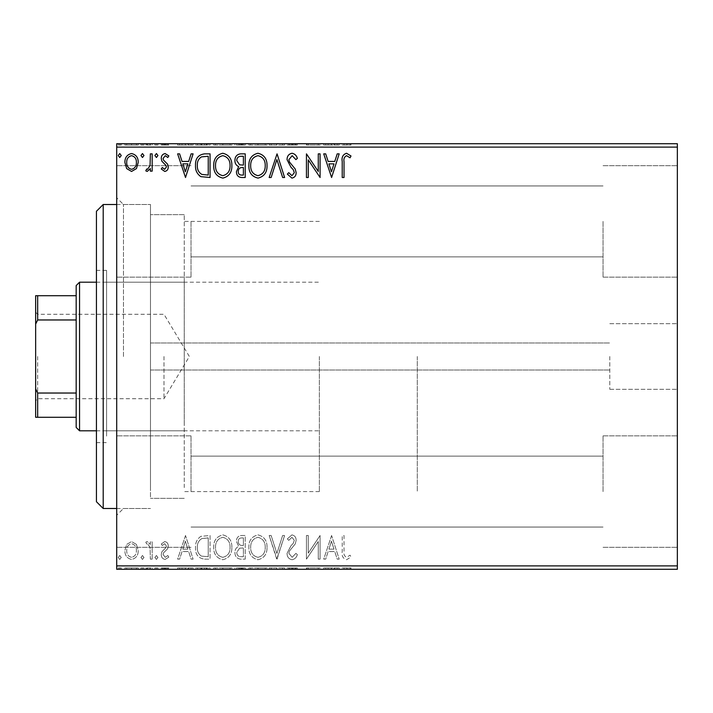 <?xml version="1.0" encoding="UTF-8"?>
<svg xmlns="http://www.w3.org/2000/svg" width="713" height="713" viewBox="0 0 713 713"><rect width="100%" height="100%" fill="white"/><g stroke="black" fill="none" stroke-linecap="round" stroke-linejoin="round"><path stroke-width="0.53" stroke-dasharray="3.56 2.67" d="M609.802 356.5L609.802 389.325L609.802 356.5M150.479 356.5L150.479 204.515L150.479 356.5M677.35 356.5L677.35 389.325L677.35 356.5M116.709 356.5L116.709 515.241L116.709 356.5M123.465 356.5L123.465 204.515L123.465 356.5M677.35 221.404L677.35 277.134L677.35 221.404M603.046 221.404L603.046 277.134L603.046 221.404M677.35 491.596L677.35 435.866L677.35 491.596M603.046 491.596L603.046 435.866L603.046 491.596M116.709 221.404L116.709 277.134L116.709 221.404M191.013 221.404L191.013 277.134L191.013 221.404M116.709 491.596L116.709 435.866L116.709 491.596M191.013 491.596L191.013 435.866L191.013 491.596M184.257 356.5L184.257 214.649L184.257 356.5M417.292 356.5L417.292 491.596L417.292 356.5M136.459 569.277L124.891 569.277L138.224 569.277L136.459 569.277L136.459 567.922L131.557 567.922L131.557 569.277L126.709 569.277L136.406 569.277L131.557 569.277L131.557 567.922L126.656 567.922L126.656 569.277M152.172 569.277L145.808 569.277L152.172 569.277L152.172 567.922L152.172 569.277M164.774 569.277L168.838 569.277L163.081 569.277L168.232 569.277L164.774 569.277L164.774 567.922L161.263 567.922L161.263 569.277L161.263 567.922L162.323 567.922L162.323 569.277M204.569 569.277L195.514 569.277L204.569 569.277L204.569 567.922L210.059 567.922L210.059 569.277L210.059 567.922L200.852 567.922L200.852 569.277M245.219 569.277L234.916 569.277L245.219 569.277L245.219 567.922L245.219 569.277M277.045 569.277L269.166 569.277L277.045 569.277L277.045 567.922L284.621 567.922L284.621 569.277M319.7 567.922L306.447 567.922L318.265 567.922L318.265 569.277L306.447 569.277L318.265 569.277L318.265 567.922L320.084 567.922L319.7 569.277M344.031 569.277L351.001 569.277L344.031 569.277L344.031 567.922L344.031 569.277M677.35 565.899L116.709 565.899L116.709 569.277L677.35 569.277L677.35 143.723L116.709 143.723L116.709 147.101L677.35 147.101M331.598 569.277L323.72 569.277L339.183 569.277L331.598 569.277L331.598 567.922L331.295 569.277M292.036 569.277L297.357 569.277L287.045 569.277L292.036 569.277L292.036 567.922L297.357 567.922L297.357 569.277M267.045 569.277L248.855 569.277L267.045 569.277L267.045 567.922L258.061 567.922L258.061 569.277M231.885 569.277L213.695 569.277L231.885 569.277L231.885 567.922L222.902 567.922L222.902 569.277M185.514 569.277L177.626 569.277L193.089 569.277L185.514 569.277L185.514 567.922L185.211 569.277M157.929 569.277L154.899 569.277L157.929 569.277L157.929 567.922L156.414 567.922L156.414 569.277L156.414 567.922L154.899 567.922L154.899 569.277M143.981 569.277L140.951 569.277L143.981 569.277L143.981 567.922L142.466 567.922L142.466 569.277L142.466 567.922L140.951 567.922L140.951 569.277M121.255 569.277L118.224 569.277L121.255 569.277L121.255 567.922L119.739 567.922L119.739 569.277L119.739 567.922L118.224 567.922L118.224 569.277M136.459 143.723L124.891 143.723L138.224 143.723L136.459 143.723L136.459 145.078L131.557 145.078L131.557 143.723L126.709 143.723L136.406 143.723L131.557 143.723L131.557 145.078L126.656 145.078L126.656 143.723M152.172 143.723L145.808 143.723L152.172 143.723L152.172 145.078L152.172 143.723M164.774 143.723L168.838 143.723L163.081 143.723L168.232 143.723L164.774 143.723L164.774 145.078L161.263 145.078L161.263 143.723L161.263 145.078L162.323 145.078L162.323 143.723M204.569 143.723L195.514 143.723L204.569 143.723L204.569 145.078L210.059 145.078L210.059 143.723L210.059 145.078L200.852 145.078L200.852 143.723M245.219 143.723L234.916 143.723L245.219 143.723L245.219 145.078L245.219 143.723M277.045 143.723L269.166 143.723L277.045 143.723L277.045 145.078L284.621 145.078L284.621 143.723M319.7 145.078L306.447 145.078L318.265 145.078L318.265 143.723L306.447 143.723L318.265 143.723L318.265 145.078L320.084 145.078L319.7 143.723M344.031 143.723L351.001 143.723L344.031 143.723L344.031 145.078L344.031 143.723M331.598 143.723L323.72 143.723L339.183 143.723L331.598 143.723L331.598 145.078L331.295 143.723M292.036 143.723L297.357 143.723L287.045 143.723L292.036 143.723L292.036 145.078L297.357 145.078L297.357 143.723M267.045 143.723L248.855 143.723L267.045 143.723L267.045 145.078L258.061 145.078L258.061 143.723M231.885 143.723L213.695 143.723L231.885 143.723L231.885 145.078L222.902 145.078L222.902 143.723M185.514 143.723L177.626 143.723L193.089 143.723L185.514 143.723L185.514 145.078L185.211 143.723M157.929 143.723L154.899 143.723L157.929 143.723L157.929 145.078L156.414 145.078L156.414 143.723L156.414 145.078L154.899 145.078L154.899 143.723M143.981 143.723L140.951 143.723L143.981 143.723L143.981 145.078L142.466 145.078L142.466 143.723L142.466 145.078L140.951 145.078L140.951 143.723M121.255 143.723L118.224 143.723L121.255 143.723L121.255 145.078L119.739 145.078L119.739 143.723L119.739 145.078L118.224 145.078L118.224 143.723M136.459 544.42L131.557 541.559L126.656 544.411L124.891 550.552C124.846 555.454 127.066 558.413 131.557 559.447C136.049 558.422 138.269 555.454 138.224 550.552L136.459 544.42L131.557 541.559L126.656 544.411L124.891 550.552C124.846 555.454 127.066 558.413 131.557 559.447C136.049 558.422 138.269 555.454 138.224 550.552L136.459 544.42M152.172 559.144L152.172 541.862L150.354 541.862L150.354 544.411L147.19 541.559L145.808 542.156L146.673 543.992L147.484 543.68L150.069 547.406L150.354 559.144L152.172 559.144L152.172 541.862L150.354 541.862L150.354 544.411L147.19 541.559L145.808 542.156L146.673 543.992L147.484 543.68L150.069 547.406L150.354 559.144L152.172 559.144M164.774 541.559L161.263 544.019L162.323 545.498L164.658 543.68L166.414 546.006L165.977 547.575L161.86 551.782L161.263 554.456C161.245 557.236 162.519 558.894 165.095 559.447L168.838 557.103L167.796 555.507L165.3 557.325L163.081 554.545L163.509 552.896L167.653 548.76L168.232 546.096C168.277 543.564 167.118 542.049 164.774 541.559L161.263 544.019L162.323 545.498L164.658 543.68L166.414 546.006L165.977 547.575L161.86 551.782L161.263 554.456C161.245 557.236 162.519 558.894 165.095 559.447L168.838 557.103L167.796 555.507L165.3 557.325L163.081 554.545L163.509 552.896L167.653 548.76L168.232 546.096C168.277 543.564 167.118 542.049 164.774 541.559M204.569 559.144L210.059 559.144L210.059 535.499L200.852 536.354C197.02 539.019 195.237 542.771 195.514 547.62C195.237 554.447 198.259 558.288 204.569 559.144L210.059 559.144L210.059 535.499L200.852 536.354C197.02 539.019 195.237 542.771 195.514 547.62C195.237 554.447 198.259 558.288 204.569 559.144M245.219 559.144L245.219 535.499L241.876 535.499C238.276 535.686 236.466 537.638 236.431 541.363L238.65 546.39C236.137 547.593 234.898 549.607 234.916 552.432C234.934 556.336 236.796 558.573 240.495 559.144L245.219 559.144L245.219 535.499L241.876 535.499C238.276 535.686 236.466 537.638 236.431 541.363L238.65 546.39C236.137 547.593 234.898 549.607 234.916 552.432C234.934 556.336 236.796 558.573 240.495 559.144L245.219 559.144M277.045 559.144L284.621 535.499L282.642 535.499L276.894 553.44L271.145 535.499L269.166 535.499L276.742 559.144L284.621 535.499L282.642 535.499L276.894 553.44L271.145 535.499L269.166 535.499L277.045 559.144M318.265 559.144L320.084 559.144L320.084 535.499L308.266 553.136L308.266 535.499L306.447 535.499L306.447 559.144L318.265 541.55L318.265 559.144L320.084 559.144L320.084 535.499L308.266 553.136L308.266 535.499L306.447 535.499L306.447 559.144L318.265 541.55L318.265 559.144M344.031 551.229L344.031 535.499L342.213 535.499L342.213 551.461C341.482 555.757 342.926 558.52 346.536 559.75L351.001 557.022L350.074 555.204L346.554 557.325C344.317 556.158 343.479 554.126 344.031 551.229L344.031 535.499L342.213 535.499L342.213 551.461C341.482 555.757 342.926 558.52 346.536 559.75L351.001 557.022L350.074 555.204L346.554 557.325C344.317 556.158 343.479 554.126 344.031 551.229M116.709 565.899L116.709 147.101M331.598 535.499L323.72 559.144L325.698 559.144L328.132 551.568L334.771 551.568L337.204 559.144L339.183 559.144L331.598 535.499L323.72 559.144L325.698 559.144L328.132 551.568L334.771 551.568L337.204 559.144L339.183 559.144L331.598 535.499M292.036 559.75C294.79 559.188 296.563 557.468 297.357 554.58L295.877 553.386L292.17 557.325L288.863 553.315L289.46 550.997L295.209 544.01L296.145 540.409C296.171 537.344 294.763 535.508 291.92 534.893L287.348 538.894L288.774 540.347L291.938 537.317L294.317 540.311L293.221 543.368L290.975 545.721L287.045 553.35C287.081 556.898 288.747 559.028 292.036 559.75C294.79 559.188 296.563 557.468 297.357 554.58L295.877 553.386L292.17 557.325L288.863 553.315L289.46 550.997L295.209 544.01L296.145 540.409C296.171 537.344 294.763 535.508 291.92 534.893L287.348 538.894L288.774 540.347L291.938 537.317L294.317 540.311L293.221 543.368L290.975 545.721L287.045 553.35C287.081 556.898 288.747 559.028 292.036 559.75M267.045 547.424C267.179 540.686 264.184 536.506 258.061 534.893C251.805 536.354 248.739 540.49 248.855 547.308C248.739 554.063 251.76 558.208 257.919 559.75C264.086 558.261 267.125 554.153 267.045 547.424C267.179 540.686 264.184 536.506 258.061 534.893C251.805 536.354 248.739 540.49 248.855 547.308C248.739 554.063 251.76 558.208 257.919 559.75C264.086 558.261 267.125 554.153 267.045 547.424M231.885 547.424C232.019 540.686 229.025 536.506 222.902 534.893C216.645 536.354 213.579 540.49 213.695 547.308C213.579 554.063 216.6 558.208 222.759 559.75C228.926 558.261 231.966 554.153 231.885 547.424C232.019 540.686 229.025 536.506 222.902 534.893C216.645 536.354 213.579 540.49 213.695 547.308C213.579 554.063 216.6 558.208 222.759 559.75C228.926 558.261 231.966 554.153 231.885 547.424M185.514 535.499L177.626 559.144L179.605 559.144L182.038 551.568L188.678 551.568L191.111 559.144L193.089 559.144L185.514 535.499L177.626 559.144L179.605 559.144L182.038 551.568L188.678 551.568L191.111 559.144L193.089 559.144L185.514 535.499M157.929 557.477L156.414 555.507L154.899 557.477L156.414 559.447L157.929 557.477L156.414 555.507L154.899 557.477L156.414 559.447L157.929 557.477M143.981 557.477L142.466 555.507L140.951 557.477L142.466 559.447L143.981 557.477L142.466 555.507L140.951 557.477L142.466 559.447L143.981 557.477M121.255 557.477L119.739 555.507L118.224 557.477L119.739 559.447L121.255 557.477L119.739 555.507L118.224 557.477L119.739 559.447L121.255 557.477M328.907 549.144L331.456 541.203L333.996 549.144L328.907 549.144L331.456 541.203L333.996 549.144L328.907 549.144M257.981 557.325C252.999 556.104 250.557 552.762 250.673 547.308C250.593 541.898 253.026 538.573 257.981 537.317C262.919 538.627 265.334 541.996 265.227 547.415C265.307 552.798 262.901 556.095 257.981 557.325C252.999 556.104 250.557 552.762 250.673 547.308C250.593 541.898 253.026 538.573 257.981 537.317C262.919 538.627 265.334 541.996 265.227 547.415C265.307 552.798 262.901 556.095 257.981 557.325M239.586 548.208L243.4 547.932L243.4 556.719L241.324 556.719C238.436 556.764 236.903 555.338 236.734 552.432L239.586 548.208L243.4 547.932L243.4 556.719L241.324 556.719C238.436 556.764 236.903 555.338 236.734 552.432L239.586 548.208M238.249 541.399C238.258 539.18 239.345 538.021 241.52 537.923L243.4 537.923L243.4 545.498L242.473 545.498C239.755 545.516 238.347 544.153 238.249 541.399C238.258 539.18 239.345 538.021 241.52 537.923L243.4 537.923L243.4 545.498L242.473 545.498C239.755 545.516 238.347 544.153 238.249 541.399M222.821 557.325C217.839 556.104 215.397 552.762 215.513 547.308C215.433 541.898 217.866 538.573 222.821 537.317C227.759 538.627 230.174 541.996 230.067 547.415C230.147 552.798 227.741 556.095 222.821 557.325C217.839 556.104 215.397 552.762 215.513 547.308C215.433 541.898 217.866 538.573 222.821 537.317C227.759 538.627 230.174 541.996 230.067 547.415C230.147 552.798 227.741 556.095 222.821 557.325M207.046 537.923L208.241 537.923L208.241 556.719L201.422 556.113C198.464 554.144 197.1 551.309 197.332 547.611C197.091 543.636 198.588 540.623 201.815 538.591L208.241 537.923L208.241 556.719L201.422 556.113C198.464 554.144 197.1 551.309 197.332 547.611C197.091 543.636 198.588 540.623 201.815 538.591L207.046 537.923M182.813 549.144L185.362 541.203L187.902 549.144L182.813 549.144L185.362 541.203L187.902 549.144L182.813 549.144M131.557 557.325C128.242 556.47 126.629 554.224 126.709 550.57C126.629 546.898 128.251 544.607 131.557 543.68C134.873 544.598 136.486 546.898 136.406 550.57C136.495 554.224 134.873 556.479 131.557 557.325C128.242 556.47 126.629 554.224 126.709 550.57C126.629 546.898 128.251 544.607 131.557 543.68C134.873 544.598 136.486 546.898 136.406 550.57C136.495 554.224 134.873 556.479 131.557 557.325M344.031 161.771L344.031 177.501L342.213 177.501L342.213 161.539C341.482 157.243 342.926 154.48 346.536 153.25L351.001 155.978L350.074 157.796L346.554 155.675C344.317 156.842 343.479 158.874 344.031 161.771M331.598 177.501L323.72 153.856L325.698 153.856L328.132 161.432L334.771 161.432L337.204 153.856L339.183 153.856L331.598 177.501M328.907 163.856L331.456 171.797L333.996 163.856L328.907 163.856M318.265 153.856L320.084 153.856L320.084 177.501L308.266 159.864L308.266 177.501L306.447 177.501L306.447 153.856L318.265 171.45L318.265 153.856M292.036 153.25C294.79 153.812 296.563 155.532 297.357 158.42L295.877 159.614L292.17 155.675L288.863 159.685L289.46 162.003L295.209 168.99L296.145 172.591C296.171 175.656 294.763 177.492 291.92 178.107L287.348 174.106L288.774 172.653L291.938 175.683L294.317 172.689L293.221 169.632L290.975 167.279L287.045 159.65C287.081 156.102 288.747 153.972 292.036 153.25M277.045 153.856L284.621 177.501L282.642 177.501L276.894 159.56L271.145 177.501L269.166 177.501L277.045 153.856M267.045 165.576C267.179 172.314 264.184 176.494 258.061 178.107C251.805 176.646 248.739 172.51 248.855 165.692C248.739 158.937 251.76 154.792 257.919 153.25C264.086 154.739 267.125 158.847 267.045 165.576M257.981 155.675C252.999 156.896 250.557 160.238 250.673 165.692C250.593 171.102 253.026 174.427 257.981 175.683C262.919 174.373 265.334 171.004 265.227 165.585C265.307 160.202 262.901 156.905 257.981 155.675M245.219 153.856L245.219 177.501L241.876 177.501C238.276 177.314 236.466 175.362 236.431 171.637L238.65 166.61C236.137 165.407 234.898 163.393 234.916 160.568C234.934 156.664 236.796 154.427 240.495 153.856L245.219 153.856M239.586 164.792L243.4 165.068L243.4 156.281L241.324 156.281C238.436 156.236 236.903 157.662 236.734 160.568L239.586 164.792M238.249 171.601C238.258 173.82 239.345 174.979 241.52 175.077L243.4 175.077L243.4 167.502L242.473 167.502C239.755 167.484 238.347 168.847 238.249 171.601M231.885 165.576C232.019 172.314 229.025 176.494 222.902 178.107C216.645 176.646 213.579 172.51 213.695 165.692C213.579 158.937 216.6 154.792 222.759 153.25C228.926 154.739 231.966 158.847 231.885 165.576M222.821 155.675C217.839 156.896 215.397 160.238 215.513 165.692C215.433 171.102 217.866 174.427 222.821 175.683C227.759 174.373 230.174 171.004 230.067 165.585C230.147 160.202 227.741 156.905 222.821 155.675M204.569 153.856L210.059 153.856L210.059 177.501L200.852 176.646C197.02 173.981 195.237 170.229 195.514 165.38C195.237 158.553 198.259 154.712 204.569 153.856M207.046 175.077L208.241 175.077L208.241 156.281L201.422 156.887C198.464 158.856 197.1 161.691 197.332 165.389C197.091 169.364 198.588 172.377 201.815 174.409L207.046 175.077M185.514 177.501L177.626 153.856L179.605 153.856L182.038 161.432L188.678 161.432L191.111 153.856L193.089 153.856L185.514 177.501M182.813 163.856L185.362 171.797L187.902 163.856L182.813 163.856M164.774 171.441L161.263 168.981L162.323 167.502L164.658 169.32L166.414 166.994L165.977 165.425L161.86 161.218L161.263 158.544C161.245 155.764 162.519 154.106 165.095 153.553L168.838 155.897L167.796 157.493L165.3 155.675L163.081 158.455L163.509 160.104L167.653 164.24L168.232 166.904C168.277 169.436 167.118 170.951 164.774 171.441M157.929 155.523L156.414 157.493L154.899 155.523L156.414 153.553L157.929 155.523M152.172 153.856L152.172 171.138L150.354 171.138L150.354 168.589L147.19 171.441L145.808 170.844L146.673 169.008L147.484 169.32L150.069 165.594L150.354 153.856L152.172 153.856M143.981 155.523L142.466 157.493L140.951 155.523L142.466 153.553L143.981 155.523M136.459 168.58L131.557 171.441L126.656 168.589L124.891 162.448C124.846 157.546 127.066 154.587 131.557 153.553C136.049 154.578 138.269 157.546 138.224 162.448L136.459 168.58M131.557 155.675C128.242 156.53 126.629 158.776 126.709 162.43C126.629 166.102 128.251 168.393 131.557 169.32C134.873 168.402 136.486 166.102 136.406 162.43C136.495 158.776 134.873 156.521 131.557 155.675M121.255 155.523L119.739 157.493L118.224 155.523L119.739 153.553L121.255 155.523M342.213 145.078L351.001 145.078L342.213 145.078L342.213 143.723M346.536 145.078L346.536 143.723M351.001 145.078L351.001 143.723M350.074 145.078L350.074 143.723M347.748 145.078L347.748 143.723M346.554 145.078L346.554 143.723M331.295 145.078L323.72 145.078L323.72 143.723M323.72 145.078L325.698 145.078L325.698 143.723M325.698 145.078L328.132 145.078L328.132 143.723M328.132 145.078L334.771 145.078L334.771 143.723M334.771 145.078L337.204 145.078L337.204 143.723M337.204 145.078L339.183 145.078L339.183 143.723M339.183 145.078L331.598 145.078M328.907 145.078L333.996 145.078L328.907 145.078L328.907 143.723L333.996 143.723L328.907 143.723M331.456 145.078L331.456 143.723M333.996 145.078L333.996 143.723M308.266 145.078L308.266 143.723L308.266 145.078M306.447 145.078L306.447 143.723L306.447 145.078M306.857 145.078L306.857 143.723M297.357 145.078L295.877 145.078L295.877 143.723M295.877 145.078L292.17 145.078L292.17 143.723M292.17 145.078L288.863 145.078L288.863 143.723M288.863 145.078L289.46 145.078L289.46 143.723M289.46 145.078L295.209 145.078L295.209 143.723M295.209 145.078L296.145 145.078L296.145 143.723M296.145 145.078L291.92 145.078L291.92 143.723L291.938 145.078L287.348 145.078L287.348 143.723M287.348 145.078L288.774 145.078L288.774 143.723M288.774 145.078L294.317 145.078L294.317 143.723M294.317 145.078L293.221 145.078L293.221 143.723M293.221 145.078L290.975 145.078L290.975 143.723M290.975 145.078L287.045 145.078L287.045 143.723M287.045 145.078L292.036 145.078M284.621 145.078L282.642 145.078L282.642 143.723M282.642 145.078L276.894 145.078L276.894 143.723M276.894 145.078L271.145 145.078L271.145 143.723M271.145 145.078L269.166 145.078L269.166 143.723M269.166 145.078L276.742 145.078L276.742 143.723M258.061 145.078L248.855 145.078L248.855 143.723M248.855 145.078L257.919 145.078L257.919 143.723M257.919 145.078L267.045 145.078M257.981 145.078L250.673 145.078L265.227 145.078L257.981 145.078L257.981 143.723L250.673 143.723L265.227 143.723L257.981 143.723L257.981 145.078M250.673 145.078L250.673 143.723M265.227 145.078L265.227 143.723M236.431 145.078L245.219 145.078L236.431 145.078L236.431 143.723M238.65 145.078L238.65 143.723M234.916 145.078L234.916 143.723M240.495 145.078L240.495 143.723M239.586 145.078L243.4 145.078L236.734 145.078L239.586 145.078L239.586 143.723L242.482 143.723L238.249 143.723L243.4 143.723L239.586 143.723M238.249 145.078L243.4 145.078L238.249 145.078L238.249 143.723M241.52 145.078L241.52 143.723M243.4 145.078L243.4 143.723L243.4 145.078M242.473 145.078L242.473 143.723L242.482 145.078M236.734 145.078L236.734 143.723M241.324 145.078L241.324 143.723M222.902 145.078L213.695 145.078L213.695 143.723M213.695 145.078L222.759 145.078L222.759 143.723M222.759 145.078L231.885 145.078M222.821 145.078L215.513 145.078L230.067 145.078L222.821 145.078L222.821 143.723L215.513 143.723L230.067 143.723L222.821 143.723L222.821 145.078M215.513 145.078L215.513 143.723M230.067 145.078L230.067 143.723M200.852 145.078L195.514 145.078L195.514 143.723M195.514 145.078L204.569 145.078M207.046 145.078L197.332 145.078L207.046 145.078L207.046 143.723L208.241 143.723L197.332 143.723L207.046 143.723M208.241 145.078L208.241 143.723L208.241 145.078M201.815 145.078L201.815 143.723M197.332 145.078L197.332 143.723M201.422 145.078L201.422 143.723M185.211 145.078L177.626 145.078L177.626 143.723M177.626 145.078L179.605 145.078L179.605 143.723M179.605 145.078L182.038 145.078L182.038 143.723M182.038 145.078L188.678 145.078L188.678 143.723M188.678 145.078L191.111 145.078L191.111 143.723M191.111 145.078L193.089 145.078L193.089 143.723M193.089 145.078L185.514 145.078M182.813 145.078L187.902 145.078L182.813 145.078L182.813 143.723L187.902 143.723L182.813 143.723M185.362 145.078L185.362 143.723M187.902 145.078L187.902 143.723M162.323 145.078L164.658 145.078L164.658 143.723M164.658 145.078L166.414 145.078L166.414 143.723M166.414 145.078L165.977 143.723M165.977 145.078L161.86 145.078L161.86 143.723M161.86 145.078L165.095 145.078L165.095 143.723M165.095 145.078L168.838 145.078L168.838 143.723M168.838 145.078L167.796 145.078L167.796 143.723M167.796 145.078L165.3 145.078L165.3 143.723M165.3 145.078L163.081 145.078L163.081 143.723M163.081 145.078L163.509 143.723M163.509 145.078L165.452 145.078L165.452 143.723M165.452 145.078L167.653 145.078L167.653 143.723M167.653 145.078L168.232 145.078L168.232 143.723M168.232 145.078L164.774 145.078M154.899 145.078L157.929 145.078M147.19 145.078L152.172 145.078L150.354 145.078L150.354 143.723L150.354 145.078L147.19 145.078L147.19 143.723M145.808 145.078L145.808 143.723M146.673 145.078L146.673 143.723M147.484 145.078L147.484 143.723M150.069 145.078L150.069 143.723M150.354 145.078L150.354 143.723M140.951 145.078L143.981 145.078M126.656 145.078L124.891 145.078L124.891 143.723M124.891 145.078L138.224 145.078L138.224 143.723M138.224 145.078L136.459 145.078M131.557 145.078L126.709 145.078L136.406 145.078L131.557 145.078L131.557 143.723L131.557 145.078M126.709 145.078L126.709 143.723M136.406 145.078L136.406 143.723M118.224 145.078L121.255 145.078M342.213 567.922L351.001 567.922L342.213 567.922L342.213 569.277M346.536 567.922L346.536 569.277M351.001 567.922L351.001 569.277M350.074 567.922L350.074 569.277M347.748 567.922L347.748 569.277M346.554 567.922L346.554 569.277M331.295 567.922L323.72 567.922L323.72 569.277M323.72 567.922L325.698 567.922L325.698 569.277M325.698 567.922L328.132 567.922L328.132 569.277M328.132 567.922L334.771 567.922L334.771 569.277M334.771 567.922L337.204 567.922L337.204 569.277M337.204 567.922L339.183 567.922L339.183 569.277M339.183 567.922L331.598 567.922M328.907 567.922L333.996 567.922L328.907 567.922L328.907 569.277L333.996 569.277L328.907 569.277M331.456 567.922L331.456 569.277M333.996 567.922L333.996 569.277M308.266 567.922L308.266 569.277L308.266 567.922M306.447 567.922L306.447 569.277L306.447 567.922M306.857 567.922L306.857 569.277M297.357 567.922L295.877 567.922L295.877 569.277M295.877 567.922L292.17 567.922L292.17 569.277M292.17 567.922L288.863 567.922L288.863 569.277M288.863 567.922L289.46 567.922L289.46 569.277M289.46 567.922L295.209 567.922L295.209 569.277M295.209 567.922L296.145 567.922L296.145 569.277M296.145 567.922L291.92 567.922L291.92 569.277L291.938 567.922L287.348 567.922L287.348 569.277M287.348 567.922L288.774 567.922L288.774 569.277M288.774 567.922L294.317 567.922L294.317 569.277M294.317 567.922L293.221 567.922L293.221 569.277M293.221 567.922L290.975 567.922L290.975 569.277M290.975 567.922L287.045 567.922L287.045 569.277M287.045 567.922L292.036 567.922M284.621 567.922L282.642 567.922L282.642 569.277M282.642 567.922L276.894 567.922L276.894 569.277M276.894 567.922L271.145 567.922L271.145 569.277M271.145 567.922L269.166 567.922L269.166 569.277M269.166 567.922L276.742 567.922L276.742 569.277M258.061 567.922L248.855 567.922L248.855 569.277M248.855 567.922L257.919 567.922L257.919 569.277M257.919 567.922L267.045 567.922M257.981 567.922L250.673 567.922L265.227 567.922L257.981 567.922L257.981 569.277L250.673 569.277L265.227 569.277L257.981 569.277L257.981 567.922M250.673 567.922L250.673 569.277M265.227 567.922L265.227 569.277M236.431 567.922L245.219 567.922L236.431 567.922L236.431 569.277M238.65 567.922L238.65 569.277M234.916 567.922L234.916 569.277M240.495 567.922L240.495 569.277M239.586 567.922L243.4 567.922L236.734 567.922L239.586 567.922L239.586 569.277L242.482 569.277L238.249 569.277L243.4 569.277L239.586 569.277M238.249 567.922L243.4 567.922L238.249 567.922L238.249 569.277M241.52 567.922L241.52 569.277M243.4 567.922L243.4 569.277L243.4 567.922M242.473 567.922L242.473 569.277L242.482 567.922M236.734 567.922L236.734 569.277M241.324 567.922L241.324 569.277M222.902 567.922L213.695 567.922L213.695 569.277M213.695 567.922L222.759 567.922L222.759 569.277M222.759 567.922L231.885 567.922M222.821 567.922L215.513 567.922L230.067 567.922L222.821 567.922L222.821 569.277L215.513 569.277L230.067 569.277L222.821 569.277L222.821 567.922M215.513 567.922L215.513 569.277M230.067 567.922L230.067 569.277M200.852 567.922L195.514 567.922L195.514 569.277M195.514 567.922L204.569 567.922M207.046 567.922L197.332 567.922L207.046 567.922L207.046 569.277L208.241 569.277L197.332 569.277L207.046 569.277M208.241 567.922L208.241 569.277L208.241 567.922M201.815 567.922L201.815 569.277M197.332 567.922L197.332 569.277M201.422 567.922L201.422 569.277M185.211 567.922L177.626 567.922L177.626 569.277M177.626 567.922L179.605 567.922L179.605 569.277M179.605 567.922L182.038 567.922L182.038 569.277M182.038 567.922L188.678 567.922L188.678 569.277M188.678 567.922L191.111 567.922L191.111 569.277M191.111 567.922L193.089 567.922L193.089 569.277M193.089 567.922L185.514 567.922M182.813 567.922L187.902 567.922L182.813 567.922L182.813 569.277L187.902 569.277L182.813 569.277M185.362 567.922L185.362 569.277M187.902 567.922L187.902 569.277M162.323 567.922L164.658 567.922L164.658 569.277M164.658 567.922L166.414 567.922L166.414 569.277M166.414 567.922L165.977 569.277M165.977 567.922L161.86 567.922L161.86 569.277M161.86 567.922L165.095 567.922L165.095 569.277M165.095 567.922L168.838 567.922L168.838 569.277M168.838 567.922L167.796 567.922L167.796 569.277M167.796 567.922L165.3 567.922L165.3 569.277M165.3 567.922L163.081 567.922L163.081 569.277M163.081 567.922L163.509 569.277M163.509 567.922L165.452 567.922L165.452 569.277M165.452 567.922L167.653 567.922L167.653 569.277M167.653 567.922L168.232 567.922L168.232 569.277M168.232 567.922L164.774 567.922M154.899 567.922L157.929 567.922M147.19 567.922L152.172 567.922L150.354 567.922L150.354 569.277L150.354 567.922L147.19 567.922L147.19 569.277M145.808 567.922L145.808 569.277M146.673 567.922L146.673 569.277M147.484 567.922L147.484 569.277M150.069 567.922L150.069 569.277M150.354 567.922L150.354 569.277M140.951 567.922L143.981 567.922M126.656 567.922L124.891 567.922L124.891 569.277M124.891 567.922L138.224 567.922L138.224 569.277M138.224 567.922L136.459 567.922M131.557 567.922L126.709 567.922L136.406 567.922L131.557 567.922L131.557 569.277L131.557 567.922M126.709 567.922L126.709 569.277M136.406 567.922L136.406 569.277M118.224 567.922L121.255 567.922M96.442 211.271L96.442 501.729M103.198 508.485L103.198 204.515M106.576 425.171L106.576 282.196L106.576 425.171M184.257 425.171L184.257 282.196L184.257 425.171M106.576 436.098L106.576 270.379L106.576 436.098M96.442 276.902L96.442 442.621L96.442 276.902M184.257 487.603L184.257 214.649L184.257 487.603M150.479 487.603L150.479 214.649L150.479 487.603M150.479 496.961L150.479 204.515L150.479 496.961M35.65 356.5L35.65 400.742L35.65 356.5M37.673 356.5L37.673 398.719L37.673 356.5M163.99 356.5L163.99 398.719L163.99 356.5M79.553 430.804L79.553 282.196M76.175 285.574L76.175 427.426M319.353 356.5L319.353 491.596L319.353 356.5M76.175 295.708L35.65 295.708L35.65 417.292L37.673 417.292L37.673 393.032L35.65 388.924M76.175 393.032L37.673 393.032M35.65 324.076L37.673 319.968L37.673 295.708M76.175 319.968L37.673 319.968M76.175 417.292L37.673 417.292M292.473 145.078L292.473 143.723M241.876 145.078L241.876 143.723M206.485 145.078L206.485 143.723M206.289 145.078L206.289 143.723M164.159 145.078L164.159 143.723M292.473 567.922L292.473 569.277M241.876 567.922L241.876 569.277M206.485 567.922L206.485 569.277M206.289 567.922L206.289 569.277M164.159 567.922L164.159 569.277M150.479 370.011L609.802 370.011L150.479 370.011M609.802 389.325L677.35 389.325L609.802 389.325M116.709 508.485L150.479 508.485L123.465 508.485L116.709 515.241M603.046 277.134L677.35 277.134L603.046 277.134M603.046 547.326L677.35 547.326L603.046 547.326M191.013 277.134L116.709 277.134L191.013 277.134M191.013 547.326L116.709 547.326L191.013 547.326M319.353 491.596L184.257 491.596M184.257 498.351L150.479 498.351L184.257 498.351M603.046 527.059L191.013 527.059L603.046 527.059M603.046 256.867L191.013 256.867L603.046 256.867M603.046 185.941L191.013 185.941L603.046 185.941M603.046 456.133L191.013 456.133L603.046 456.133M116.709 204.515L150.479 204.515L123.465 204.515L116.709 197.759M184.257 214.649L150.479 214.649L184.257 214.649M319.353 221.404L184.257 221.404M191.013 435.866L116.709 435.866L191.013 435.866M191.013 165.674L116.709 165.674L191.013 165.674M603.046 435.866L677.35 435.866L603.046 435.866M603.046 165.674L677.35 165.674L603.046 165.674M609.802 323.675L677.35 323.675L609.802 323.675M150.479 342.989L609.802 342.989L150.479 342.989M184.257 430.804L106.576 430.804M96.442 442.621L106.576 442.621M96.442 270.379L106.576 270.379M184.257 282.196L106.576 282.196M35.65 312.258L37.673 314.281L163.99 314.281L189.355 356.5L163.99 398.719L37.673 398.719L35.65 400.742M96.442 282.196L319.353 282.196M96.442 430.804L319.353 430.804"/><path stroke-width="1.07" d="M677.35 569.277L116.709 569.277L116.709 565.899L677.35 565.899L677.35 569.277M677.35 147.101L116.709 147.101L116.709 143.723L677.35 143.723L677.35 565.899M136.459 168.58L131.557 171.441L126.656 168.589L124.891 162.448C124.846 157.546 127.066 154.587 131.557 153.553C136.049 154.578 138.269 157.546 138.224 162.448L136.459 168.58M152.172 153.856L152.172 171.138L150.354 171.138L150.354 168.589L147.19 171.441L145.808 170.844L146.673 169.008L147.484 169.32L150.069 165.594L150.354 153.856L152.172 153.856M164.774 171.441L161.263 168.981L162.323 167.502L164.658 169.32L166.414 166.994L165.977 165.425L161.86 161.218L161.263 158.544C161.245 155.764 162.519 154.106 165.095 153.553L168.838 155.897L167.796 157.493L165.3 155.675L163.081 158.455L163.509 160.104L167.653 164.24L168.232 166.904C168.277 169.436 167.118 170.951 164.774 171.441M204.569 153.856L210.059 153.856L210.059 177.501L200.852 176.646C197.02 173.981 195.237 170.229 195.514 165.38C195.237 158.553 198.259 154.712 204.569 153.856M245.219 153.856L245.219 177.501L241.876 177.501C238.276 177.314 236.466 175.362 236.431 171.637L238.65 166.61C236.137 165.407 234.898 163.393 234.916 160.568C234.934 156.664 236.796 154.427 240.495 153.856L245.219 153.856M277.045 153.856L284.621 177.501L282.642 177.501L276.894 159.56L271.145 177.501L269.166 177.501L277.045 153.856M318.265 153.856L320.084 153.856L320.084 177.501L308.266 159.864L308.266 177.501L306.447 177.501L306.447 153.856L318.265 171.45L318.265 153.856M344.031 161.771L344.031 177.501L342.213 177.501L342.213 161.539C341.482 157.243 342.926 154.48 346.536 153.25L351.001 155.978L350.074 157.796L346.554 155.675C344.317 156.842 343.479 158.874 344.031 161.771M116.709 147.101L116.709 565.899M331.598 177.501L323.72 153.856L325.698 153.856L328.132 161.432L334.771 161.432L337.204 153.856L339.183 153.856L331.598 177.501M292.036 153.25C294.79 153.812 296.563 155.532 297.357 158.42L295.877 159.614L292.17 155.675L288.863 159.685L289.46 162.003L295.209 168.99L296.145 172.591C296.171 175.656 294.763 177.492 291.92 178.107L287.348 174.106L288.774 172.653L291.938 175.683L294.317 172.689L293.221 169.632L290.975 167.279L287.045 159.65C287.081 156.102 288.747 153.972 292.036 153.25M267.045 165.576C267.179 172.314 264.184 176.494 258.061 178.107C251.805 176.646 248.739 172.51 248.855 165.692C248.739 158.937 251.76 154.792 257.919 153.25C264.086 154.739 267.125 158.847 267.045 165.576M231.885 165.576C232.019 172.314 229.025 176.494 222.902 178.107C216.645 176.646 213.579 172.51 213.695 165.692C213.579 158.937 216.6 154.792 222.759 153.25C228.926 154.739 231.966 158.847 231.885 165.576M185.514 177.501L177.626 153.856L179.605 153.856L182.038 161.432L188.678 161.432L191.111 153.856L193.089 153.856L185.514 177.501M157.929 155.523L156.414 157.493L154.899 155.523L156.414 153.553L157.929 155.523M143.981 155.523L142.466 157.493L140.951 155.523L142.466 153.553L143.981 155.523M121.255 155.523L119.739 157.493L118.224 155.523L119.739 153.553L121.255 155.523M328.907 163.856L331.456 171.797L333.996 163.856L328.907 163.856M250.673 165.692C250.593 171.102 253.026 174.427 257.981 175.683C262.919 174.373 265.334 171.004 265.227 165.585C265.307 160.202 262.901 156.905 257.981 155.675C252.999 156.896 250.557 160.238 250.673 165.692M241.52 175.077L243.4 175.077L243.4 167.502L242.473 167.502C239.755 167.484 238.347 168.847 238.249 171.601C238.258 173.82 239.345 174.979 241.52 175.077M242.482 165.068L243.4 165.068L243.4 156.281L241.324 156.281C238.436 156.236 236.903 157.662 236.734 160.568L239.586 164.792L242.482 165.068M215.513 165.692C215.433 171.102 217.866 174.427 222.821 175.683C227.759 174.373 230.174 171.004 230.067 165.585C230.147 160.202 227.741 156.905 222.821 155.675C217.839 156.896 215.397 160.238 215.513 165.692M208.241 175.077L208.241 156.281L201.422 156.887C198.464 158.856 197.1 161.691 197.332 165.389C197.091 169.364 198.588 172.377 201.815 174.409L208.241 175.077M182.813 163.856L185.362 171.797L187.902 163.856L182.813 163.856M126.709 162.43C126.629 166.102 128.251 168.393 131.557 169.32C134.873 168.402 136.486 166.102 136.406 162.43C136.495 158.776 134.873 156.521 131.557 155.675C128.242 156.53 126.629 158.776 126.709 162.43M103.198 508.485L96.442 501.729L96.442 211.271L103.198 204.515L103.198 508.485L116.709 508.485M79.553 430.804L76.175 427.426L76.175 285.574L79.553 282.196L79.553 430.804L96.442 430.804M76.175 319.968L37.673 319.968L35.65 324.076L35.65 295.708L37.673 295.708L37.673 319.968M76.175 417.292L35.65 417.292L35.65 324.076M35.65 388.924L37.673 393.032L37.673 417.292M76.175 393.032L37.673 393.032M76.175 295.708L37.673 295.708M103.198 204.515L116.709 204.515M79.553 282.196L96.442 282.196"/></g></svg>
